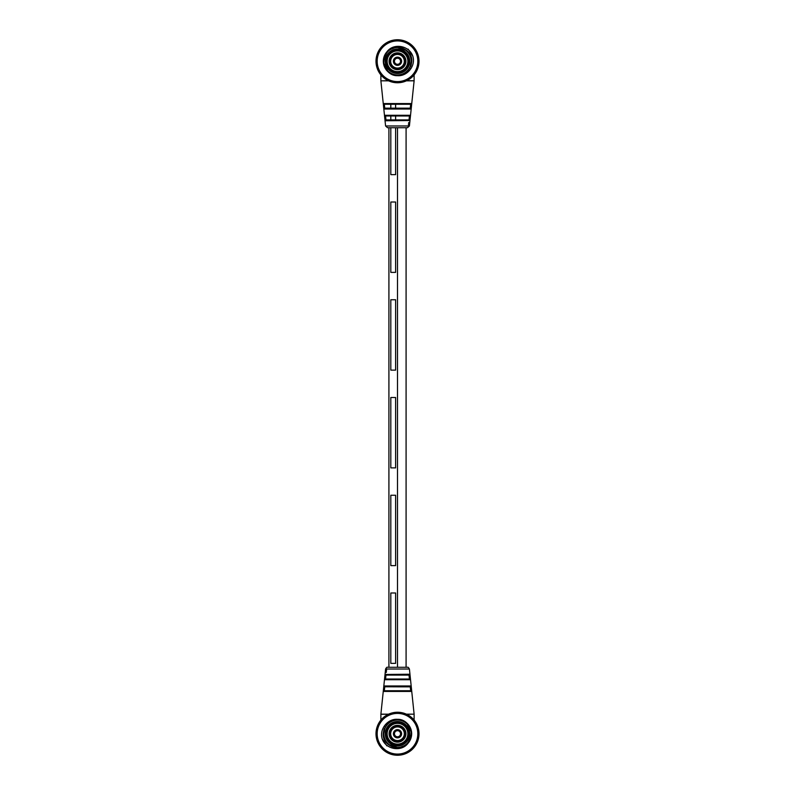 <?xml version="1.0" encoding="UTF-8"?>
<svg xmlns="http://www.w3.org/2000/svg" width="795" height="795" viewBox="0 0 795 795"><rect width="100%" height="100%" fill="white"/><g stroke="black" fill="none" stroke-linecap="round" stroke-linejoin="round"><path stroke-width="1.19" d="M395.622 174.642L395.622 127.717L395.622 174.642L390.812 174.642L390.812 127.717L390.812 174.642L395.622 174.642M395.622 119.906L395.622 115.99L395.622 119.906L409.018 119.946L409.435 115.99L395.622 115.99M411.005 108.517L410.945 109.034L410.26 108.209L410.677 104.254L411.532 103.559L410.945 109.034L384.055 109.034L384.989 108.17L410.011 108.17L395.622 108.17L395.622 104.264L390.812 104.264L390.812 108.17L390.812 104.264M390.812 119.906L390.812 115.99L390.812 119.906L386.251 119.906L408.749 119.906M388.914 667.283L388.914 127.717L387.533 127.717L397.5 127.717L397.5 667.283L407.467 667.283L406.086 667.283L406.086 127.717M395.622 108.17L395.622 104.264M390.812 565.623L395.622 565.623L395.622 495.245L390.812 495.245L390.812 565.623L390.812 495.245L395.622 495.245L395.622 565.623L390.812 565.623M390.812 370.132L395.622 370.132L395.622 299.755L390.812 299.755L390.812 370.132L390.812 299.755L395.622 299.755L395.622 370.132L390.812 370.132M390.812 272.387L395.622 272.387L395.622 202.01L390.812 202.01L390.812 272.387L390.812 202.01L395.622 202.01L395.622 272.387L390.812 272.387M390.812 467.877L395.622 467.877L395.622 397.5L390.812 397.5L390.812 467.877L390.812 397.5L395.622 397.5L395.622 467.877L390.812 467.877M390.812 663.368L395.622 663.368L395.622 592.99L390.812 592.99L390.812 663.368L390.812 592.99L395.622 592.99L395.622 663.368L390.812 663.368M407.507 690.736L387.493 690.736M397.5 722.993A10.752 10.752 0 0 0 386.748 733.745A10.752 10.752 0 0 0 397.5 744.498A10.752 10.752 0 0 0 408.252 733.745A10.752 10.752 0 0 0 397.5 722.993M384.323 690.746L383.468 691.441L384.055 685.966L410.945 685.966L410.011 686.83L384.74 686.791L384.323 690.746L410.598 690.736L411.532 691.441L411.472 690.925M383.995 686.482L384.055 685.966L384.74 686.791M385.277 674.458L409.703 674.24L408.749 675.094L385.982 675.054L385.565 679.01L409.435 679.01L410.28 679.705L384.72 679.705L385.297 674.24L385.982 675.054M409.703 674.24L410.28 679.705M410.945 685.966L411.532 691.441L383.468 691.441M407.467 667.283C407.895 666.926 408.541 667.512 409.415 669.032L385.585 669.032C386.459 667.512 387.105 666.926 387.533 667.283L397.5 667.283M385.853 669.45L385.555 672.332L385.804 669.231L386.618 669.529L385.863 669.45M385.585 672.033L386.34 672.113L385.585 672.033M386.459 669.261L385.694 669.181L385.446 671.119L385.595 669.171L385.356 672.351L385.694 669.181L386.499 669.261M386.132 672.431L385.406 672.351M385.615 669.171L385.346 671.368L385.575 669.171L386.38 669.251M385.346 671.368L380.885 714.158L388.626 714.158L387.364 714.784A21.505 21.505 0 0 0 386.877 715.053L386.479 715.281A21.505 21.505 0 0 0 384.581 716.553L384.224 716.832A21.505 21.505 0 0 0 383.786 717.179L383.438 717.478A21.505 21.505 0 0 0 381.799 719.058L381.491 719.395A21.505 21.505 0 0 0 381.123 719.813L380.825 720.161A21.505 21.505 0 0 0 379.483 722.009L379.235 722.387A21.505 21.505 0 0 0 378.947 722.874L378.728 723.261A21.505 21.505 0 0 0 377.714 725.318L377.546 725.736A21.505 21.505 0 0 0 377.347 726.252L377.188 726.68A21.505 21.505 0 0 0 376.552 728.876L376.452 729.323A21.505 21.505 0 0 0 376.353 729.87L376.274 730.317A21.505 21.505 0 0 0 376.025 732.593L376.005 733.04A21.505 21.505 0 0 0 375.995 733.606L375.995 734.053A21.505 21.505 0 0 0 376.154 736.339L376.214 736.786A21.505 21.505 0 0 0 376.293 737.343L376.383 737.78A21.505 21.505 0 0 0 376.929 740.006L377.059 740.433A21.505 21.505 0 0 0 377.247 740.97L377.396 741.387A21.505 21.505 0 0 0 378.331 743.484L378.539 743.881A21.505 21.505 0 0 0 378.808 744.368L379.036 744.766A21.505 21.505 0 0 0 380.308 746.664L380.586 747.022A21.505 21.505 0 0 0 380.934 747.459L381.232 747.807A21.505 21.505 0 0 0 382.812 749.456L383.15 749.755A21.505 21.505 0 0 0 383.568 750.122L383.915 750.42A21.505 21.505 0 0 0 385.764 751.762L386.141 752.01A21.505 21.505 0 0 0 386.618 752.299L387.016 752.517A21.505 21.505 0 0 0 389.073 753.531L389.49 753.7A21.505 21.505 0 0 0 390.007 753.899L390.434 754.058A21.505 21.505 0 0 0 392.631 754.694L393.078 754.793A21.505 21.505 0 0 0 393.624 754.902L394.072 754.972A21.505 21.505 0 0 0 396.347 755.22L396.794 755.24A21.505 21.505 0 0 0 397.351 755.25L397.808 755.25A21.505 21.505 0 0 0 400.094 755.091L400.541 755.031A21.505 21.505 0 0 0 401.087 754.952L401.535 754.862A21.505 21.505 0 0 0 403.761 754.316L404.188 754.187A21.505 21.505 0 0 0 404.715 753.998L405.142 753.849A21.505 21.505 0 0 0 407.239 752.925L407.636 752.706A21.505 21.505 0 0 0 408.123 752.438L408.521 752.209A21.505 21.505 0 0 0 410.419 750.937L410.776 750.659A21.505 21.505 0 0 0 411.214 750.311L411.562 750.023A21.505 21.505 0 0 0 413.201 748.433L413.509 748.095A21.505 21.505 0 0 0 413.877 747.678L414.175 747.33A21.505 21.505 0 0 0 415.517 745.481L415.765 745.104A21.505 21.505 0 0 0 416.053 744.627L416.272 744.229A21.505 21.505 0 0 0 417.286 742.172L417.454 741.755A21.505 21.505 0 0 0 417.653 741.238L417.812 740.811A21.505 21.505 0 0 0 418.448 738.615L418.548 738.167A21.505 21.505 0 0 0 418.647 737.621L418.727 737.174A21.505 21.505 0 0 0 418.975 734.898L418.995 734.451A21.505 21.505 0 0 0 419.005 733.894L419.005 733.437A21.505 21.505 0 0 0 418.846 731.152L418.786 730.704A21.505 21.505 0 0 0 418.707 730.158L418.617 729.711A21.505 21.505 0 0 0 418.071 727.485L417.941 727.057A21.505 21.505 0 0 0 417.753 726.531L417.604 726.103A21.505 21.505 0 0 0 416.669 724.006L416.461 723.609A21.505 21.505 0 0 0 416.192 723.122L415.964 722.725A21.505 21.505 0 0 0 414.692 720.827L414.414 720.469A21.505 21.505 0 0 0 414.066 720.031L413.768 719.684A21.505 21.505 0 0 0 412.188 718.044L411.84 717.726A21.505 21.505 0 0 0 411.432 717.368L411.085 717.08A21.505 21.505 0 0 0 409.236 715.729L408.859 715.48A21.505 21.505 0 0 0 408.382 715.192L407.984 714.973A21.505 21.505 0 0 0 405.927 713.96L405.51 713.791A21.505 21.505 0 0 0 404.993 713.592L404.566 713.433A21.505 21.505 0 0 0 402.369 712.797L401.922 712.698A21.505 21.505 0 0 0 401.376 712.598L400.928 712.519A21.505 21.505 0 0 0 398.653 712.27L398.206 712.25A21.505 21.505 0 0 0 397.649 712.24L397.192 712.24A21.505 21.505 0 0 0 394.906 712.399L394.459 712.459A21.505 21.505 0 0 0 393.913 712.549L393.465 712.628A21.505 21.505 0 0 0 391.239 713.175L390.812 713.314A21.505 21.505 0 0 0 390.285 713.493L389.858 713.642A21.505 21.505 0 0 0 387.761 714.576L387.473 714.725M386.251 675.094L408.749 675.094M397.5 686.83L410.011 686.83M385.565 679.01L384.72 679.705M386.31 670.692L385.545 670.612M386.291 670.861L385.525 670.771M386.211 671.209L385.446 671.119M386.211 670.722L385.436 670.642M386.251 671.228L385.486 671.149L386.251 671.228M386.648 670.841L385.903 670.761M386.241 672.332L385.476 672.252M386.31 672.411L385.555 672.332M386.559 669.311L385.804 669.231M397.5 72.007A10.752 10.752 0 0 0 408.252 61.255A10.752 10.752 0 0 0 397.5 50.502A10.752 10.752 0 0 0 386.748 61.255A10.752 10.752 0 0 0 397.5 72.007M409.435 115.99L410.28 115.295L409.703 120.76L409.018 119.946M409.723 120.542L385.297 120.76L384.72 115.295L410.28 115.295M384.055 109.034L383.528 104.075M387.533 127.717L385.585 125.968L409.415 125.968L407.467 127.717L397.5 127.717M409.147 125.55L409.445 122.668L409.196 125.769L408.382 125.471L409.137 125.55M409.415 122.967L408.66 122.887L409.415 122.967M408.541 125.739L409.306 125.819L409.554 123.881L409.405 125.829L409.644 122.649L409.306 125.819L408.501 125.739M408.868 122.569L409.594 122.649M409.385 125.829L409.654 123.632L409.425 125.829L408.62 125.749M409.654 123.632L414.116 80.842L406.374 80.842L407.636 80.216A21.505 21.505 0 0 0 408.123 79.947L408.521 79.719A21.505 21.505 0 0 0 410.419 78.447L410.776 78.168A21.505 21.505 0 0 0 411.214 77.821L411.562 77.522A21.505 21.505 0 0 0 413.201 75.942L413.509 75.605A21.505 21.505 0 0 0 413.877 75.187L414.175 74.839A21.505 21.505 0 0 0 415.517 72.991L415.765 72.613A21.505 21.505 0 0 0 416.053 72.126L416.272 71.739A21.505 21.505 0 0 0 417.286 69.682L417.454 69.264A21.505 21.505 0 0 0 417.653 68.748L417.812 68.32A21.505 21.505 0 0 0 418.448 66.124L418.548 65.677A21.505 21.505 0 0 0 418.647 65.13L418.727 64.683A21.505 21.505 0 0 0 418.975 62.407L418.995 61.96A21.505 21.505 0 0 0 419.005 61.394L419.005 60.947A21.505 21.505 0 0 0 418.846 58.661L418.786 58.214A21.505 21.505 0 0 0 418.707 57.657L418.617 57.22A21.505 21.505 0 0 0 418.071 54.994L417.941 54.567A21.505 21.505 0 0 0 417.753 54.03L417.604 53.613A21.505 21.505 0 0 0 416.669 51.516L416.461 51.118A21.505 21.505 0 0 0 416.192 50.632L415.964 50.234A21.505 21.505 0 0 0 414.692 48.336L414.414 47.978A21.505 21.505 0 0 0 414.066 47.541L413.768 47.193A21.505 21.505 0 0 0 412.188 45.544L411.85 45.245A21.505 21.505 0 0 0 411.432 44.878L411.085 44.58A21.505 21.505 0 0 0 409.236 43.238L408.859 42.99A21.505 21.505 0 0 0 408.382 42.701L407.984 42.483A21.505 21.505 0 0 0 405.927 41.469L405.51 41.3A21.505 21.505 0 0 0 404.993 41.102L404.566 40.943A21.505 21.505 0 0 0 402.369 40.306L401.922 40.207A21.505 21.505 0 0 0 401.376 40.098L400.928 40.028A21.505 21.505 0 0 0 398.653 39.78L398.206 39.76A21.505 21.505 0 0 0 397.649 39.75L397.192 39.75A21.505 21.505 0 0 0 394.906 39.909L394.459 39.969A21.505 21.505 0 0 0 393.913 40.048L393.465 40.138A21.505 21.505 0 0 0 391.239 40.684L390.812 40.813A21.505 21.505 0 0 0 390.285 41.002L389.858 41.151A21.505 21.505 0 0 0 387.761 42.075L387.364 42.294A21.505 21.505 0 0 0 386.877 42.562L386.479 42.791A21.505 21.505 0 0 0 384.581 44.063L384.224 44.341A21.505 21.505 0 0 0 383.786 44.689L383.438 44.977A21.505 21.505 0 0 0 381.799 46.567L381.491 46.905A21.505 21.505 0 0 0 381.123 47.322L380.825 47.67A21.505 21.505 0 0 0 379.483 49.519L379.235 49.896A21.505 21.505 0 0 0 378.947 50.373L378.728 50.771A21.505 21.505 0 0 0 377.714 52.828L377.546 53.245A21.505 21.505 0 0 0 377.347 53.762L377.188 54.189A21.505 21.505 0 0 0 376.552 56.385L376.452 56.833A21.505 21.505 0 0 0 376.353 57.379L376.274 57.826A21.505 21.505 0 0 0 376.025 60.102L376.005 60.549A21.505 21.505 0 0 0 375.995 61.106L375.995 61.563A21.505 21.505 0 0 0 376.154 63.848L376.214 64.296A21.505 21.505 0 0 0 376.293 64.842L376.383 65.289A21.505 21.505 0 0 0 376.929 67.515L377.059 67.943A21.505 21.505 0 0 0 377.247 68.469L377.396 68.897A21.505 21.505 0 0 0 378.331 70.993L378.539 71.391A21.505 21.505 0 0 0 378.808 71.878L379.036 72.275A21.505 21.505 0 0 0 380.308 74.174L380.586 74.531A21.505 21.505 0 0 0 380.934 74.969L381.232 75.316A21.505 21.505 0 0 0 382.812 76.956L383.16 77.274A21.505 21.505 0 0 0 383.568 77.632L383.915 77.92A21.505 21.505 0 0 0 385.764 79.271L386.141 79.52A21.505 21.505 0 0 0 386.618 79.808L387.016 80.027A21.505 21.505 0 0 0 389.073 81.04L389.49 81.209A21.505 21.505 0 0 0 390.007 81.408L390.434 81.567A21.505 21.505 0 0 0 392.631 82.203L393.078 82.302A21.505 21.505 0 0 0 393.624 82.402L394.072 82.481A21.505 21.505 0 0 0 396.347 82.73L396.794 82.75A21.505 21.505 0 0 0 397.351 82.76L397.808 82.76A21.505 21.505 0 0 0 400.094 82.601L400.541 82.541A21.505 21.505 0 0 0 401.087 82.451L401.535 82.372A21.505 21.505 0 0 0 403.761 81.825L404.188 81.686A21.505 21.505 0 0 0 404.715 81.507L405.142 81.358A21.505 21.505 0 0 0 407.239 80.424L407.527 80.275M390.812 115.99L385.565 115.99L384.72 115.295M385.297 120.76L386.251 119.906M409.336 115.99L385.664 115.99M410.677 104.254L384.402 104.264L383.468 103.559L411.532 103.559M390.812 108.17L384.989 108.17M408.69 124.308L409.455 124.388M408.709 124.139L409.475 124.229M408.789 123.791L409.554 123.881M408.789 124.278L409.564 124.358M408.749 123.772L409.514 123.851L408.749 123.772M408.352 124.159L409.097 124.239M408.759 122.668L409.524 122.748M408.69 122.589L409.445 122.668M408.441 125.69L409.196 125.769M397.5 744.11A10.365 10.365 0 0 1 387.135 733.745A10.365 10.365 0 0 1 397.5 723.38A10.365 10.365 0 0 1 407.865 733.745A10.365 10.365 0 0 1 397.5 744.11A10.365 10.365 0 0 0 407.865 733.745A10.365 10.365 0 0 0 397.5 723.38M397.5 741.268A7.523 7.523 0 0 0 405.023 733.745A7.523 7.523 0 0 0 397.5 726.223A7.523 7.523 0 0 0 389.977 733.745A7.523 7.523 0 0 0 397.5 741.268M393.972 735.842A4.104 4.104 0 0 1 395.403 730.217A4.104 4.104 0 0 1 401.028 731.648A4.104 4.104 0 0 1 399.597 737.273A4.104 4.104 0 0 1 393.972 735.842M391.617 737.233A6.847 6.847 0 0 1 394.012 727.862A6.847 6.847 0 0 1 403.383 730.257A6.847 6.847 0 0 1 400.988 739.628A6.847 6.847 0 0 1 391.617 737.233M403.979 729.909A7.523 7.523 0 0 1 401.336 740.225A7.523 7.523 0 0 1 391.021 737.581A7.523 7.523 0 0 1 393.664 727.276A7.523 7.523 0 0 1 403.979 729.909M398.375 747.896L392.988 747.181M392.442 746.982L392.939 747.171M403.721 746.485L407.716 743.563M403.92 746.386L406.682 744.547M408.322 742.898L409.982 740.463M411.025 737.979L411.552 735.604M403.771 746.455L398.504 747.886L406.175 744.955L410.935 738.257L411.184 730.039L406.821 723.072A14.171 14.171 0 0 1 408.173 743.067L411.641 732.791L406.821 723.072C393.624 710.382 373.829 733.06 388.179 744.418L398.444 747.886M387.93 744.2L388.179 744.418C395.135 749.427 401.803 748.979 408.173 743.067C401.604 752.318 385.883 749.506 382.236 738.962C378.668 728.429 389.351 716.534 400.233 719.843A14.171 14.171 0 0 1 406.821 723.072M393.545 720.131L391.478 720.916M388.745 722.595L386.827 724.424M385.158 726.769L383.428 735.425M383.846 737.521L384.83 740.095M410.876 718.432A20.332 20.332 0 0 0 382.186 720.369A20.332 20.332 0 0 0 384.124 749.059A20.332 20.332 0 0 0 412.814 747.121A20.332 20.332 0 0 0 410.876 718.432M411.641 717.547L412.516 718.352M382.236 738.962L386.897 745.899M387.095 724.116L386.052 725.388M384.343 728.478L383.756 730.287M383.329 733.596L383.438 735.494M384.303 738.913L384.989 740.413M413.152 718.998L414.066 720.051M414.424 720.856L415.159 721.482M415.477 721.94L416.192 723.132M416.461 723.609L417.027 724.732M417.435 726.312L417.256 725.239M417.941 727.057L418.289 728.26M418.418 729.88L418.428 728.796L418.677 730.029M418.806 730.834L418.925 731.957M418.965 732.513L418.995 733.904L418.945 732.523M418.995 734.451L418.915 735.703M418.856 736.259L418.647 737.631L418.826 736.269M418.548 738.167L418.25 739.39M418.1 739.926L417.653 741.238M417.127 741.964L416.958 742.908M416.014 744.239L416.709 743.405M415.765 745.104L415.07 746.147M414.742 746.594L413.867 747.688M413.43 748.194L412.645 749.009M412.247 749.397L411.204 750.311L412.217 749.387M410.776 750.659L409.763 751.404M409.306 751.722L408.113 752.438L409.276 751.702M407.249 752.656L406.513 753.272M406.007 753.501L404.705 753.998L405.977 753.481M404.188 754.187L402.986 754.534M402.449 754.674L401.078 754.942L402.419 754.654M400.541 755.031L399.289 755.17M397.48 755.24L398.722 755.19L397.669 755.021M396.496 755.002L395.542 755.161M393.972 754.723L394.986 755.101M392.949 754.763L391.856 754.495M391.319 754.346L389.997 753.899L391.309 754.316M389.371 753.65L388.338 753.203M387.841 752.954L386.618 752.289M386.141 752.01L385.098 751.315M384.174 750.122L383.568 750.112L384.651 750.987L383.667 750.212M383.15 749.755L382.236 748.89M410.349 716.504L411.432 717.368L410.349 716.534M379.523 745.551L378.808 744.358L379.543 745.521M378.539 743.881L377.973 742.759M377.744 742.252L377.247 740.95M377.188 740.066L376.711 739.231M376.572 738.694L376.303 737.323M376.214 736.786L376.075 735.534M376.005 733.725L376.055 734.968L376.224 733.914M376.005 733.04L376.085 731.788M376.144 731.231L376.353 729.86L376.174 731.221M376.452 729.323L376.75 728.101M376.9 727.564L377.347 726.252M377.873 725.527L378.042 724.583M378.986 723.251L378.291 724.086M379.304 722.277L379.93 721.343M380.258 720.896L381.133 719.813M381.491 719.395L382.355 718.481M383.697 717.557L382.753 718.094M384.611 716.822L385.237 716.086M385.694 715.768L386.887 715.053L385.724 715.788M390.067 713.811L388.993 713.999L390.156 713.532M391.18 713.433L392.015 712.956M392.551 712.817L393.923 712.549L392.581 712.847M394.588 712.439L395.711 712.32M396.268 712.28L397.649 712.24M398.504 712.499L399.458 712.33M401.028 712.767L400.014 712.39M402.051 712.727L403.144 712.996M403.681 713.145L405.003 713.602L403.691 713.185M405.629 713.84L406.662 714.288M407.159 714.536L408.382 715.202L407.169 714.566M408.859 715.48L409.902 716.176M381.848 748.493L380.934 747.449L381.858 748.463M380.586 747.022L379.841 746.008M379.801 745.909L380.596 747.032M413.976 719.942L413.142 719.028M414.483 720.568L415.199 721.582M416.123 723.013L415.457 721.969M416.51 723.718L417.047 724.841M417.713 726.401L417.236 725.269M417.961 727.177L418.289 728.369M418.607 731.052L418.905 732.066M418.975 734.57L418.876 735.812M418.508 738.287L418.19 739.489M417.703 741.119L418.061 739.936M417.405 741.864L416.878 742.997M416.113 744.508L416.679 743.414M415.686 745.203L414.98 746.217M413.957 747.578L414.712 746.594M413.132 748.174L412.545 749.069M410.677 750.728L409.663 751.444M407.527 752.756L406.404 753.292M404.069 754.216L402.876 754.534M400.422 755.041L399.179 755.161M396.675 755.23L395.433 755.121M393.754 754.922L394.976 755.071M392.819 754.505L391.756 754.435M389.282 753.372L388.248 753.123M386.738 752.348L387.831 752.925M386.042 751.931L385.028 751.225M383.061 749.665L382.176 748.801M378.49 743.772L377.953 742.649M377.297 741.079L377.764 742.222M377.039 740.314L376.711 739.121M376.323 737.462L376.591 738.674M376.204 736.667L376.095 735.425M376.244 732.742L376.124 731.688M376.492 729.204L376.81 728.001M377.297 726.382L376.939 727.554M377.595 725.626L378.122 724.493M378.887 722.983L378.321 724.076M379.603 722.248L380.02 721.274M381.043 719.912L380.288 720.896M381.868 719.316L382.455 718.422M383.687 717.259L382.783 718.104M384.323 716.762L385.337 716.047M387.751 714.834L388.596 714.198M390.931 713.284L392.124 712.956M394.807 712.638L395.821 712.34M397.51 712.24L396.278 712.3M398.325 712.27L399.567 712.37M401.246 712.568L400.024 712.419M402.181 712.996L403.244 713.055M405.718 714.119L406.752 714.367M408.958 715.56L409.972 716.265M376.254 737.064L376.105 735.882M375.995 733.318L376.055 732.135M376.403 729.591L376.661 728.439M377.446 725.994L377.903 724.901M379.096 722.625L379.732 721.631M381.302 719.604L382.107 718.73M384.005 717.001L384.949 716.285M387.115 714.914L388.169 714.367M390.544 713.393L391.677 713.045M394.181 712.499L395.363 712.35M397.927 712.25L399.11 712.3M401.654 712.648L402.807 712.906M405.251 713.691L406.344 714.149M408.62 715.341L409.614 715.977M414.245 720.25L414.96 721.194M416.332 723.361L416.878 724.414M417.852 726.789L418.2 727.922M418.746 730.426L418.895 731.609M419.005 734.173L418.945 735.355M418.597 737.899L418.339 739.052M417.554 741.496L417.097 742.59M415.904 744.865L415.268 745.859M413.698 747.886L412.893 748.761M410.995 750.49L410.051 751.205M407.885 752.577L406.831 753.123M404.456 754.097L403.323 754.445M400.819 754.992L399.637 755.141M397.073 755.25L395.89 755.19M393.346 754.843L392.193 754.584M389.749 753.809L388.656 753.342M386.38 752.149L385.386 751.514M383.359 749.943L382.484 749.138M380.755 747.24L380.04 746.296M378.668 744.13L378.122 743.077M377.148 740.702L376.8 739.569M400.491 734.341A3.051 3.051 0 0 0 398.096 730.754A3.051 3.051 0 0 0 394.509 733.149A3.051 3.051 0 0 0 396.904 736.736A3.051 3.051 0 0 0 400.491 734.341M407.984 724.951A13.684 13.684 0 0 0 388.705 723.261A13.684 13.684 0 0 0 387.016 742.54A13.684 13.684 0 0 0 406.295 744.229A13.684 13.684 0 0 0 407.984 724.951M388.139 741.596A12.223 12.223 0 0 0 405.351 743.106A12.223 12.223 0 0 0 406.861 725.895A12.223 12.223 0 0 0 389.649 724.384A12.223 12.223 0 0 0 388.139 741.596M389.033 740.841A11.041 11.041 0 0 0 404.595 742.212A11.041 11.041 0 0 0 405.967 726.65A11.041 11.041 0 0 0 390.405 725.279A11.041 11.041 0 0 0 389.033 740.841M397.5 744.458A10.713 10.713 0 0 1 386.787 733.745A10.713 10.713 0 0 1 397.5 723.033A10.713 10.713 0 0 1 408.213 733.745A10.713 10.713 0 0 1 397.5 744.458M397.5 50.89A10.365 10.365 0 0 1 407.865 61.255A10.365 10.365 0 0 1 397.5 71.62A10.365 10.365 0 0 1 387.135 61.255A10.365 10.365 0 0 1 397.5 50.89A10.365 10.365 0 0 0 387.135 61.255A10.365 10.365 0 0 0 397.5 71.62M397.5 53.732A7.523 7.523 0 0 0 389.977 61.255A7.523 7.523 0 0 0 397.5 68.777A7.523 7.523 0 0 0 405.023 61.255A7.523 7.523 0 0 0 397.5 53.732M401.028 59.158A4.104 4.104 0 0 1 399.597 64.783A4.104 4.104 0 0 1 393.972 63.352A4.104 4.104 0 0 1 395.403 57.727A4.104 4.104 0 0 1 401.028 59.158M403.383 57.767A6.847 6.847 0 0 1 400.988 67.138A6.847 6.847 0 0 1 391.617 64.743A6.847 6.847 0 0 1 394.012 55.372A6.847 6.847 0 0 1 403.383 57.767M391.021 65.091A7.523 7.523 0 0 1 393.664 54.776A7.523 7.523 0 0 1 403.979 57.419A7.523 7.523 0 0 1 401.336 67.724A7.523 7.523 0 0 1 391.021 65.091M396.625 47.104L402.012 47.819M402.558 48.018L402.061 47.829M391.279 48.515L387.284 51.437M391.08 48.614L388.318 50.453M386.678 52.102L385.019 54.537M383.975 57.021L383.448 59.396M391.229 48.545L396.496 47.114L388.825 50.045L384.065 56.743L383.816 64.961L388.179 71.928A14.171 14.171 0 0 1 386.827 51.933L383.359 62.209L388.179 71.928C401.376 84.618 421.171 61.94 406.821 50.582L396.556 47.114M407.07 50.8L406.821 50.582C399.865 45.573 393.197 46.021 386.827 51.933C393.396 42.682 409.117 45.494 412.764 56.038C416.332 66.571 405.649 78.466 394.767 75.157A14.171 14.171 0 0 1 388.179 71.928M401.455 74.869L403.522 74.084M406.255 72.405L408.173 70.576M409.842 68.231L411.572 59.575M411.154 57.479L410.17 54.905M384.124 76.568A20.332 20.332 0 0 0 412.814 74.631A20.332 20.332 0 0 0 410.876 45.941A20.332 20.332 0 0 0 382.186 47.879A20.332 20.332 0 0 0 384.124 76.568M383.359 77.453L382.484 76.648M412.764 56.038L408.103 49.101M407.905 70.884L408.948 69.612M410.657 66.522L411.244 64.713M411.671 61.404L411.562 59.506M410.697 56.087L410.011 54.587M381.848 76.002L380.934 74.949M380.576 74.144L379.841 73.518M379.523 73.061L378.808 71.868M378.539 71.391L377.973 70.268M377.565 68.688L377.744 69.761M377.059 67.943L376.711 66.74M376.582 65.12L376.572 66.204L376.323 64.971M376.194 64.166L376.075 63.044M376.035 62.487L376.005 61.096L376.055 62.477M376.005 60.549L376.085 59.297M376.144 58.741L376.353 57.369L376.174 58.731M376.452 56.833L376.75 55.61M376.9 55.074L377.347 53.762M377.873 53.036L378.042 52.092M378.986 50.761L378.291 51.596M379.235 49.896L379.93 48.853M380.258 48.406L381.133 47.312M381.57 46.806L382.355 45.991M382.753 45.603L383.796 44.689L382.783 45.613M384.224 44.341L385.237 43.596M385.694 43.278L386.887 42.562L385.724 43.298M387.751 42.344L388.487 41.728M388.993 41.499L390.295 41.002L389.023 41.519M390.812 40.813L392.015 40.465M392.551 40.326L393.923 40.058L392.581 40.346M394.459 39.969L395.711 39.829M397.52 39.76L396.278 39.81L397.331 39.979M398.504 39.998L399.458 39.839M401.028 40.277L400.014 39.899M402.051 40.237L403.144 40.505M403.681 40.654L405.003 41.102L403.691 40.684M405.629 41.35L406.662 41.797M407.159 42.046L408.382 42.711M408.859 42.99L409.902 43.685M410.826 44.878L411.432 44.888L410.349 44.013L411.333 44.788M411.85 45.245L412.764 46.11M384.651 78.496L383.568 77.632L384.651 78.466M415.477 49.449L416.192 50.642L415.457 49.479M416.461 51.118L417.027 52.241M417.256 52.748L417.753 54.05M417.812 54.934L418.289 55.769M418.428 56.306L418.697 57.677M418.786 58.214L418.925 59.466M418.995 61.275L418.945 60.032L418.776 61.086M418.995 61.96L418.915 63.212M418.856 63.769L418.647 65.14L418.826 63.779M418.548 65.677L418.25 66.899M418.1 67.436L417.653 68.748M417.127 69.473L416.958 70.417M416.014 71.749L416.709 70.914M415.696 72.723L415.07 73.657M414.742 74.104L413.867 75.187M413.509 75.605L412.645 76.519M411.303 77.443L412.247 76.906M410.389 78.178L409.763 78.914M409.306 79.232L408.113 79.947L409.276 79.212M404.933 81.189L406.007 81.001L404.844 81.468M403.82 81.567L402.986 82.044M402.449 82.183L401.078 82.451L402.419 82.153M400.412 82.561L399.289 82.68M398.732 82.72L397.351 82.76M396.496 82.501L395.542 82.67M393.972 82.233L394.986 82.61M392.949 82.273L391.856 82.004M391.319 81.855L389.997 81.398L391.309 81.815M389.371 81.16L388.338 80.712M387.841 80.464L386.618 79.798L387.831 80.434M386.141 79.52L385.098 78.824M413.152 46.508L414.066 47.551L413.142 46.537M414.414 47.978L415.159 48.992M415.199 49.091L414.404 47.968M381.024 75.058L381.858 75.972M380.517 74.432L379.801 73.418M378.877 71.987L379.543 73.031M378.49 71.282L377.953 70.159M377.287 68.599L377.764 69.731M377.039 67.823L376.711 66.631M376.393 63.948L376.095 62.934M376.025 60.43L376.124 59.188M376.492 56.713L376.81 55.511M377.297 53.881L376.939 55.064M377.595 53.136L378.122 52.003M378.887 50.492L378.321 51.586M379.314 49.797L380.02 48.783M381.043 47.422L380.288 48.406M381.868 46.825L382.455 45.931M384.323 44.272L385.337 43.556M387.473 42.244L388.596 41.708M390.931 40.783L392.124 40.465M394.578 39.959L395.821 39.839M398.325 39.77L399.567 39.879M401.246 40.078L400.024 39.929M402.181 40.495L403.244 40.565M405.718 41.628L406.752 41.877M408.262 42.652L407.169 42.075M408.958 43.069L409.972 43.775M411.939 45.335L412.824 46.199M416.51 51.228L417.047 52.351M417.703 53.921L417.236 52.778M417.961 54.686L418.289 55.879M418.677 57.538L418.409 56.326M418.796 58.333L418.905 59.575M418.756 62.258L418.876 63.312M418.508 65.796L418.19 66.999M417.703 68.618L418.061 67.446M417.405 69.374L416.878 70.507M416.113 72.017L416.679 70.924M415.397 72.752L414.98 73.726M413.957 75.088L414.712 74.104M413.132 75.684L412.545 76.578M411.313 77.741L412.217 76.896M410.677 78.238L409.663 78.953M407.249 80.166L406.404 80.802M404.069 81.716L402.876 82.044M400.193 82.362L399.179 82.66M397.49 82.76L398.722 82.7M396.675 82.73L395.433 82.63M393.754 82.432L394.976 82.581M392.819 82.004L391.756 81.945M389.282 80.881L388.248 80.633M386.042 79.44L385.028 78.735M418.746 57.936L418.895 59.118M419.005 61.682L418.945 62.865M418.597 65.409L418.339 66.561M417.554 69.006L417.097 70.099M415.904 72.375L415.268 73.369M413.698 75.396L412.893 76.27M410.995 77.999L410.051 78.715M407.885 80.086L406.831 80.633M404.456 81.607L403.323 81.955M400.819 82.501L399.637 82.65M397.073 82.75L395.89 82.7M393.346 82.352L392.193 82.094M389.749 81.309L388.656 80.852M386.38 79.659L385.386 79.023M380.755 74.75L380.04 73.806M378.668 71.639L378.122 70.586M377.148 68.211L376.8 67.078M376.254 64.574L376.105 63.391M375.995 60.827L376.055 59.645M376.403 57.101L376.661 55.948M377.446 53.504L377.903 52.41M379.096 50.135L379.732 49.141M381.302 47.114L382.107 46.239M384.005 44.51L384.949 43.795M387.115 42.423L388.169 41.877M390.544 40.903L391.677 40.555M394.181 40.008L395.363 39.859M397.927 39.75L399.11 39.81M401.654 40.157L402.807 40.416M405.251 41.191L406.344 41.658M408.62 42.85L409.614 43.486M411.641 45.057L412.516 45.862M414.245 47.76L414.96 48.704M416.332 50.87L416.878 51.923M417.852 54.299L418.2 55.431M394.509 60.659A3.051 3.051 0 0 0 396.904 64.246A3.051 3.051 0 0 0 400.491 61.851A3.051 3.051 0 0 0 398.096 58.264A3.051 3.051 0 0 0 394.509 60.659M387.016 70.049A13.684 13.684 0 0 0 406.295 71.739A13.684 13.684 0 0 0 407.984 52.46A13.684 13.684 0 0 0 388.705 50.771A13.684 13.684 0 0 0 387.016 70.049M406.861 53.404A12.223 12.223 0 0 0 389.649 51.894A12.223 12.223 0 0 0 388.139 69.105A12.223 12.223 0 0 0 405.351 70.616A12.223 12.223 0 0 0 406.861 53.404M405.967 54.159A11.041 11.041 0 0 0 390.405 52.788A11.041 11.041 0 0 0 389.033 68.35A11.041 11.041 0 0 0 404.595 69.721A11.041 11.041 0 0 0 405.967 54.159M397.5 50.542A10.713 10.713 0 0 1 408.213 61.255A10.713 10.713 0 0 1 397.5 71.967A10.713 10.713 0 0 1 386.787 61.255A10.713 10.713 0 0 1 397.5 50.542M388.457 714.238L380.885 714.238L380.885 720.101M406.374 714.158L414.116 714.158L406.543 714.238M409.435 679.01L409.018 675.054M410.677 690.746L410.26 686.791M406.543 80.762L414.116 80.762L414.116 74.899M388.626 80.842L380.885 80.842L388.457 80.762M385.565 115.99L385.982 119.946M384.323 104.254L384.74 108.209M397.5 725.338A8.407 8.407 0 0 0 389.093 733.745A8.407 8.407 0 0 0 397.5 742.152A8.407 8.407 0 0 0 405.907 733.745A8.407 8.407 0 0 0 397.5 725.338M381.53 747.558L381.014 747.558M397.5 69.662A8.407 8.407 0 0 0 405.907 61.255A8.407 8.407 0 0 0 397.5 52.848A8.407 8.407 0 0 0 389.093 61.255A8.407 8.407 0 0 0 397.5 69.662M413.47 47.442L413.986 47.442M409.415 669.032L414.116 714.158M414.116 714.238L414.116 720.101M385.585 125.968L380.885 80.842M380.885 80.762L380.885 74.899"/></g></svg>
